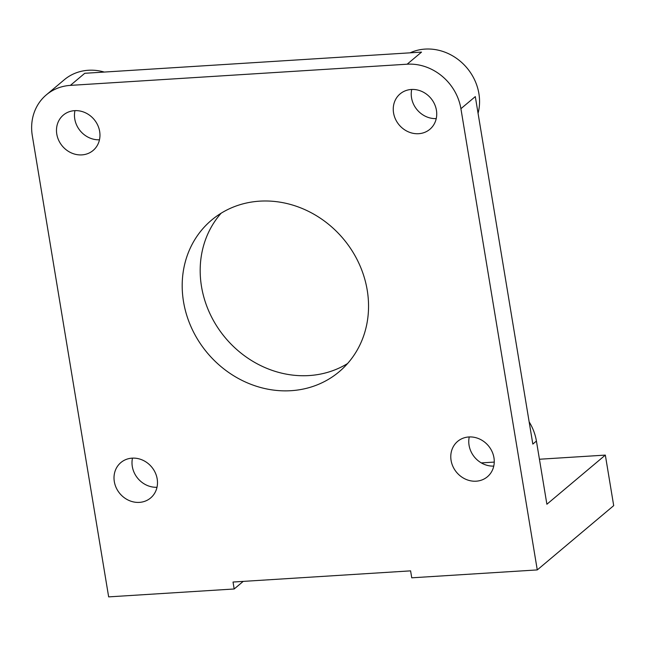 <?xml version="1.0" encoding="UTF-8"?>
<svg xmlns="http://www.w3.org/2000/svg" width="646" height="646" viewBox="0 0 646 646"><rect width="100%" height="100%" fill="white"/><g stroke="black" fill="none" stroke-linecap="round" stroke-linejoin="round"><path stroke-width="0.97" d="M410.121 52.827A49.548 44.38 49.9 0 1 478.896 93.581A49.548 44.38 49.9 0 1 478.064 113.3M243.203 581.392L234.175 588.982L108.657 596.88L32.3 135.66A49.548 44.38 49.9 0 1 46.334 94.857A49.548 44.38 49.9 0 1 70.382 85.385L407.15 64.204A49.548 44.38 49.9 0 1 460.913 108.698L475.303 96.601L532.829 444.093L536.422 441.065L546.887 504.243L605.334 455.099L613.7 505.64L537.27 569.917L460.913 108.698M46.334 94.857L64.317 79.733A49.548 44.38 49.9 0 1 104.289 72.061M183.521 301.706A99.088 88.752 49.9 0 1 211.597 220.092A99.088 88.752 49.9 0 1 305.025 209.708A99.088 88.752 49.9 0 1 367.219 290.151A99.088 88.752 49.9 0 1 339.142 371.765A99.088 88.752 49.9 0 1 245.714 382.141A99.088 88.752 49.9 0 1 183.521 301.706M221.15 213.196A99.088 88.752 -130.1 0 0 201.512 286.582A99.088 88.752 -130.1 0 0 347.58 363.536M451.086 460.428A23.119 20.712 49.9 0 1 457.634 441.388A23.119 20.712 49.9 0 1 479.437 438.965A23.119 20.712 49.9 0 1 493.948 457.731A23.119 20.712 49.9 0 1 487.399 476.772A23.119 20.712 49.9 0 1 465.596 479.195A23.119 20.712 49.9 0 1 451.086 460.428M469.254 436.946A23.119 20.712 -130.1 0 0 469.069 445.304A23.119 20.712 -130.1 0 0 493.762 466.089M393.559 112.937A23.119 20.712 49.9 0 1 400.108 93.896A23.119 20.712 49.9 0 1 421.911 91.474A23.119 20.712 49.9 0 1 436.421 110.24A23.119 20.712 49.9 0 1 429.873 129.289A23.119 20.712 49.9 0 1 408.07 131.703A23.119 20.712 49.9 0 1 393.559 112.937M411.728 89.455A23.119 20.712 -130.1 0 0 411.542 97.812A23.119 20.712 -130.1 0 0 436.236 118.598M114.318 481.609A23.119 20.712 49.9 0 1 120.867 462.568A23.119 20.712 49.9 0 1 142.669 460.146A23.119 20.712 49.9 0 1 157.18 478.912A23.119 20.712 49.9 0 1 150.631 497.961A23.119 20.712 49.9 0 1 128.829 500.384A23.119 20.712 49.9 0 1 114.318 481.609M132.487 458.127A23.119 20.712 -130.1 0 0 132.301 466.485A23.119 20.712 -130.1 0 0 156.994 487.278M56.791 134.126A23.119 20.712 49.9 0 1 63.34 115.077A23.119 20.712 49.9 0 1 85.143 112.654A23.119 20.712 49.9 0 1 99.654 131.429A23.119 20.712 49.9 0 1 93.105 150.47A23.119 20.712 49.9 0 1 71.302 152.892A23.119 20.712 49.9 0 1 56.791 134.126M74.96 110.644A23.119 20.712 -130.1 0 0 74.774 119.001A23.119 20.712 -130.1 0 0 99.468 139.786M234.175 588.982L233.028 582.03L410.598 570.862L411.744 577.815L537.27 569.917M529.147 421.854A49.548 44.38 49.9 0 1 536.422 441.065M407.15 64.204L421.531 52.108L84.763 73.289L70.382 85.385M481.302 462.899L494.247 462.084M539.434 459.241L605.334 455.099"/></g></svg>
